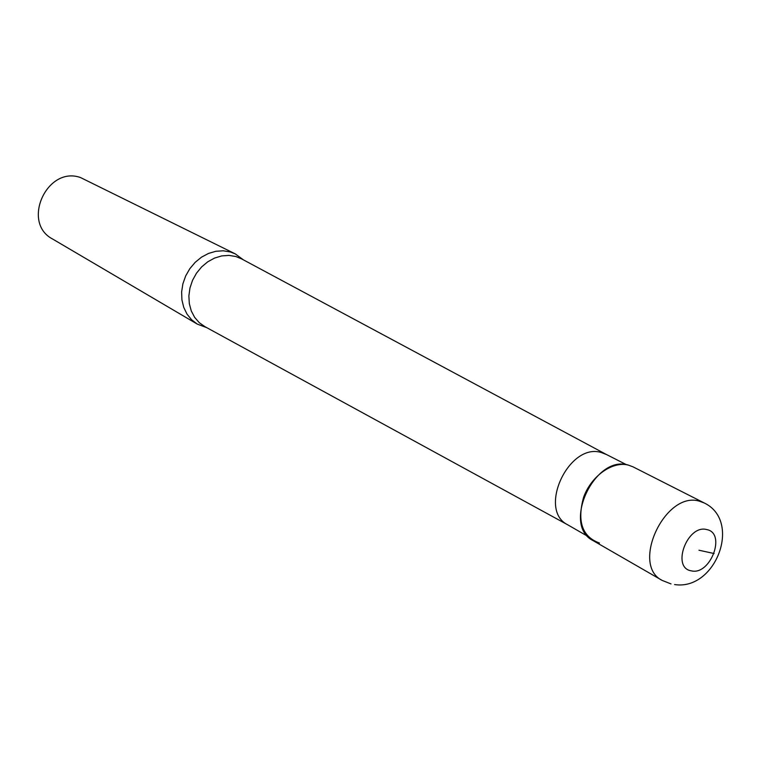 <?xml version="1.0" encoding="UTF-8"?>
<svg xmlns="http://www.w3.org/2000/svg" width="761" height="761" viewBox="0 0 761 761"><rect width="100%" height="100%" fill="white"/><g stroke="black" fill="none" stroke-linecap="round" stroke-linejoin="round"><path stroke-width="1.14" d="M628.329 465.095C594.75 454.327 561.656 525.318 593.038 540.586L662.232 580.443C630.327 565.043 665.276 490.455 699.464 501.204L704.172 502.935L632.962 466.816L628.329 465.095C612.5 460.928 591.307 475.977 583.63 497.19C576.895 521.447 582.175 536.724 599.449 543.031M606.574 454.593L601.418 452.567C568.905 442.103 537.342 510.013 567.735 524.814L587.768 536.343M206.716 327.63L197.242 324.081L191.582 319.753L187.016 314.112L183.743 307.387L181.917 299.872L181.632 291.891L182.897 283.786L185.674 275.939L189.831 268.671L195.187 262.326L201.494 257.17L208.485 253.442L215.848 251.282L223.239 250.788L230.355 251.967L235.244 253.87L243.396 259.853M235.244 253.87L80.533 177.56C46.963 165.46 21.032 222.707 52.604 239.021L197.242 324.081M698.969 550.222L714.122 553.542M706.76 529.58C726.555 533.119 710.355 575.877 691.197 570.817C671.05 567.763 687.459 524.053 706.76 529.58M606.06 454.327L241.646 258.911L235.862 256.524L228.928 255.392L221.708 255.915L214.545 258.084L207.753 261.803L201.636 266.911L196.49 273.18L192.533 280.333L189.955 288.038L188.871 295.953L189.327 303.706L191.287 310.964L194.664 317.385L199.296 322.702L204.966 326.678L567.868 524.89M674.579 584.553C715.559 591.012 742.308 521.038 704.172 502.935M662.232 580.443L671.012 583.915M605.918 454.25L626.522 464.724"/></g></svg>
